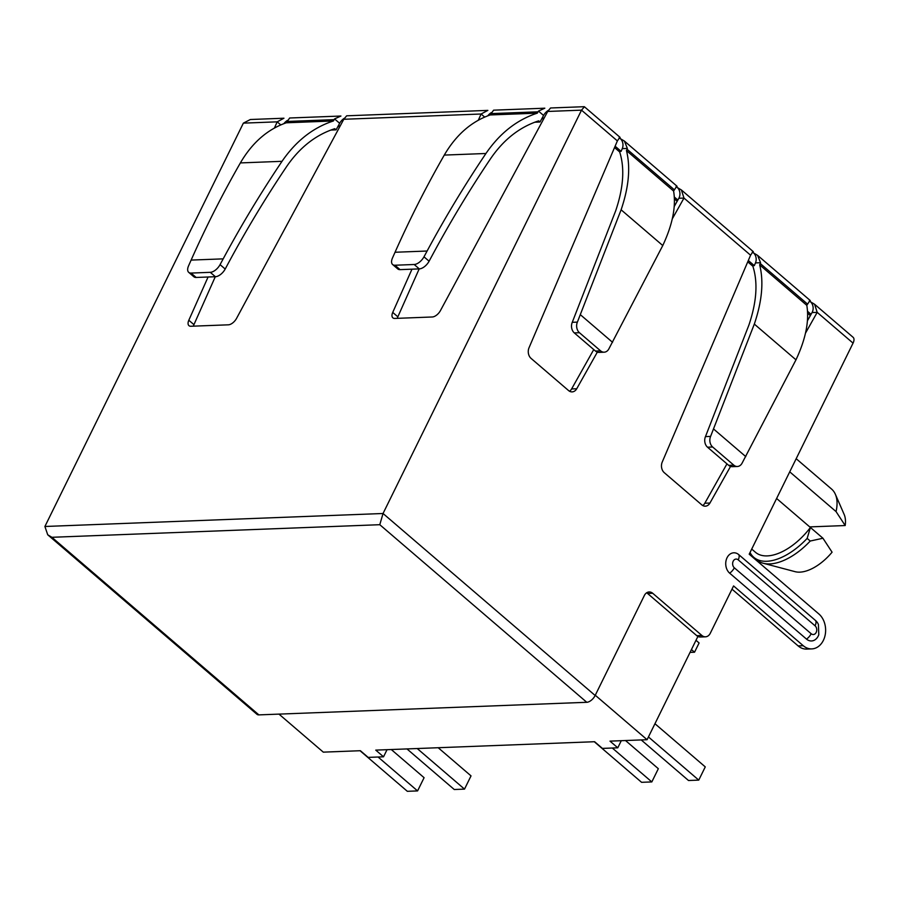 <?xml version="1.0" encoding="UTF-8"?>
<svg xmlns="http://www.w3.org/2000/svg" width="898" height="898" viewBox="0 0 898 898"><rect width="100%" height="100%" fill="white"/><g stroke="black" fill="none" stroke-linecap="round" stroke-linejoin="round"><path stroke-width="1.35" d="M845.186 525.543A38.917 20.508 -49.4 0 0 844.142 514.419L835.376 494.315A48.773 25.694 130.6 0 1 836.06 511.591L845.186 525.543L809.738 526.902M796.178 458.698L831.548 489.04A48.773 25.694 130.6 0 1 835.376 494.315M751.716 549.071L755.499 552.315A48.773 25.694 -49.4 0 0 767.285 555.896A48.773 25.694 -49.4 0 0 810.411 527.485L807.156 538.396L810.232 541.034L822.95 538.239L832.076 552.191A38.917 20.508 -49.4 0 1 795.022 571.656L763.233 563.248A53.689 28.287 -49.4 0 0 810.232 541.034M750.032 552.506A53.689 28.287 -49.4 0 0 753.781 557.321A53.689 28.287 -49.4 0 0 766.746 561.272A53.689 28.287 -49.4 0 0 807.156 538.396M789.724 471.832L836.06 511.591M337.839 126.652L339.859 126.573M541.741 118.817L543.773 118.738M614.546 147.553L619.676 151.953M674.42 198.929L677.159 201.275M747.753 261.846L752.883 266.246M807.628 313.222L810.366 315.568M807.437 320.788L811.062 314.334L807.538 311.303M811.062 314.334L812.061 312.56A7.487 5.714 87.8 0 0 810.501 301.807L810.03 300.448L806.797 305.331L759.674 264.888C763.85 281.557 762.065 301.29 754.32 324.088L710.587 436.406A7.947 6.062 87.8 0 0 712.653 447.002L707.523 447.204A7.947 6.062 -92.2 0 1 705.469 436.608L748.91 325.042C756.801 301.661 758.069 281.882 752.692 265.696L754.309 265.64L748.326 260.499M674.23 206.495L677.855 200.041L674.319 197.01M615.119 146.206L621.102 151.347L619.485 151.403C624.862 167.589 623.594 187.368 615.702 210.749L572.262 322.315L577.38 322.113A7.947 6.062 87.8 0 0 579.446 332.709L574.316 332.911A7.947 6.062 -92.2 0 1 572.262 322.315M548.274 110.443A7.487 3.94 -49.4 0 0 543.559 115.449L542.145 118.076L544.177 117.997M340.263 125.821L338.243 125.9L339.646 123.284A7.487 3.94 130.6 0 1 344.361 118.267M754.309 265.64L755.476 262.912A7.487 5.714 87.8 0 0 753.534 252.933A7.487 5.714 87.8 0 0 752.3 252.125M805.495 333.147L817.191 312.358L814.598 304.265L810.501 301.807A7.487 5.714 87.8 0 0 809.266 301.01M677.855 200.041L678.854 198.267A7.487 5.714 87.8 0 0 677.294 187.514A7.487 5.714 87.8 0 0 676.059 186.717M621.102 151.347L622.269 148.63A7.487 5.714 87.8 0 0 620.327 138.64A7.487 5.714 87.8 0 0 619.092 137.832M274.429 128.021L277.19 121.836L283.959 118.222L250.351 119.513L243.369 123.138L44.9 526.486L383.042 513.499L595.15 695.49L644.349 595.509A7.947 6.062 -92.2 0 1 649.164 591.962A7.947 6.062 -92.2 0 1 652.723 593.286L647.593 593.488L696.781 635.683L701.91 635.492L652.723 593.286M759.674 264.888L760.561 262.721L757.631 255.391L753.534 252.933L753.063 251.575L750.582 255.212L662.219 462.088A7.947 6.062 87.8 0 0 664.273 472.685L701.776 504.856A7.947 6.062 87.8 0 0 705.334 506.18A7.947 6.062 87.8 0 0 709.936 503.037L730.534 466.432M672.288 218.854L683.984 198.065L681.391 189.972L677.294 187.514L676.823 186.155L673.59 191.038L626.467 150.595L627.354 148.428L624.424 141.098L620.327 138.64L619.856 137.282L617.375 140.919L529.012 347.795A7.947 6.062 87.8 0 0 531.066 358.392L568.569 390.563A7.947 6.062 87.8 0 0 572.127 391.887A7.947 6.062 87.8 0 0 576.729 388.744L597.327 352.139M617.375 140.919L581.511 110.151L584.441 106.783L620.058 137.349M283.88 123.632A7.487 3.94 130.6 0 1 287.394 120.455M289.684 117.997L286.271 122.79L333.405 120.972L334.561 118.918L340.926 116.033L289.684 117.997M484.673 117.077L481.092 114.001L487.872 110.387L346.65 115.808L343.788 119.277L236.544 318.408A7.947 4.187 130.6 0 1 228.373 324.818L190.881 326.255A7.947 4.187 130.6 0 1 188.962 325.671A7.947 4.187 130.6 0 1 188.816 320.249L208.078 277.011M193.407 326.165A7.947 4.187 130.6 0 1 193.946 324.638L215.284 276.73M419.186 268.895L397.848 316.814A7.947 4.187 -49.4 0 0 397.309 318.33M411.98 269.175L392.729 312.414A7.947 4.187 -49.4 0 0 392.864 317.847A7.947 4.187 -49.4 0 0 394.783 318.431L432.286 316.983A7.947 4.187 -49.4 0 0 440.447 310.585L547.701 111.453L581.511 110.151L383.042 513.499L379.787 524.701L51.893 537.296L47.729 534.781L44.9 526.486M343.788 119.277L481.092 114.001L478.342 120.186M491.307 112.632A7.487 3.94 -49.4 0 0 487.794 115.808M490.185 114.955L493.597 110.173L544.828 108.198L538.474 111.083L537.307 113.148L490.185 114.955C471.383 121.511 456.094 134.891 444.286 155.085C426.483 186.144 410.06 218.528 395.041 252.259L392.471 258.018A9.53 5.018 -49.4 0 0 392.639 264.54A9.53 5.018 -49.4 0 0 394.94 265.236L414.18 264.495A9.53 5.018 -49.4 0 0 423.979 256.817L429.098 261.206L432.219 255.425C450.325 221.817 469.8 189.534 490.645 158.587C503.632 139.628 519.639 127.045 538.677 120.86L540.024 122.016L542.145 118.076M701.91 635.492A7.947 6.062 87.8 0 0 705.469 636.817A7.947 6.062 87.8 0 0 710.284 633.27L733.576 585.934L803.261 645.718A19.06 14.559 87.8 0 0 811.792 648.895A19.06 14.559 87.8 0 0 825.15 635.088A19.06 14.559 87.8 0 0 818.875 613.974L749.201 554.189L853.055 343.126L817.191 312.358L812.061 312.56M738.773 554.65A11.124 8.497 87.8 0 0 727.043 557.759A11.124 8.497 87.8 0 0 729.659 573.16L806.505 639.107A11.124 8.497 87.8 0 0 818.796 634.684L818.404 624.436A11.124 8.497 87.8 0 0 815.62 620.585L738.773 554.65A7.947 4.187 130.6 0 1 738.212 559.858A4.771 3.637 87.8 0 0 733.195 561.194A4.771 3.637 87.8 0 0 734.317 567.794L811.163 633.73A4.771 3.637 87.8 0 0 816.192 632.405A4.771 3.637 87.8 0 0 815.07 625.805L738.212 559.858M814.598 304.265L853.1 337.3A7.947 4.187 130.6 0 1 853.055 343.126M702.741 505.529A7.947 6.062 87.8 0 0 704.818 503.228L726.953 463.873M731.993 589.155L798.131 645.909A19.06 14.559 87.8 0 0 806.673 649.086L811.792 648.895M705.469 636.817L700.339 637.008A7.947 6.062 -92.2 0 1 696.781 635.683M647.593 593.488A7.947 6.062 87.8 0 0 646.627 592.803M569.534 391.236A7.947 6.062 87.8 0 0 571.611 388.935L593.746 349.58M595.273 695.243L647.088 739.705L697.892 636.446M647.088 739.705L609.989 741.131L617.779 747.81L621.281 740.693M617.779 747.81L602.412 748.404L594.622 741.714L375.757 750.122L383.536 756.801L387.038 749.695M383.536 756.801L368.169 757.396L360.379 750.717L323.291 752.142L278.975 714.112M776.613 498.48L822.95 538.239M753.781 557.321L756.846 559.959A53.689 28.287 -49.4 0 0 763.233 563.248M690.046 652.397L694.536 652.217L699.093 642.968L695.995 640.308M694.536 652.217L691.438 649.568M641.217 739.93L688.508 780.508L698.756 780.115L705.267 766.892L654.945 723.721M698.756 780.115L648.446 736.955M594.285 741.737L641.576 782.315L651.825 781.922L658.335 768.699L625.513 740.536M651.825 781.922L612.313 748.023M417.222 748.528L464.513 789.118L454.265 789.51L406.974 748.921M464.513 789.118L471.023 775.883L438.202 747.731M378.08 757.014L417.581 790.914L407.333 791.306L360.042 750.728M417.581 790.914L424.092 777.69L391.27 749.527M595.15 695.49A7.947 4.187 130.6 0 1 586.776 702.292L258.882 714.887A7.947 4.187 130.6 0 1 256.963 714.303L47.729 534.781M547.701 111.453L550.564 107.985L584.171 106.694M537.307 113.148C516.956 119.76 499.838 133.207 485.941 153.491C464.94 184.662 445.329 217.181 427.1 251.025L423.979 256.817M534.725 122.218L540.024 122.016M394.94 265.236L400.07 269.636L419.299 268.895L414.18 264.495M429.098 261.206A9.53 5.018 130.6 0 1 419.299 268.895M400.07 269.636A9.53 5.018 130.6 0 1 397.758 268.929L392.639 264.54M286.271 122.79C267.481 129.346 252.181 142.715 240.372 162.92C222.569 193.968 206.147 226.363 191.128 260.083L188.558 265.853A9.53 5.018 -49.4 0 0 188.726 272.363A9.53 5.018 -49.4 0 0 191.027 273.071L196.157 277.46A9.53 5.018 130.6 0 1 193.856 276.764L188.726 272.363M333.405 120.972C313.043 127.595 295.925 141.042 282.028 161.314C261.037 192.498 241.416 225.005 223.187 258.86L220.066 264.641L225.196 269.041L228.305 263.249C246.411 229.641 265.887 197.369 286.731 166.411C299.719 147.452 315.737 134.88 334.763 128.695L336.11 129.851L338.243 125.9M336.11 129.851L330.812 130.053M225.196 269.041A9.53 5.018 130.6 0 1 215.397 276.719L210.267 272.33L191.027 273.071M210.267 272.33A9.53 5.018 -49.4 0 0 220.066 264.641M215.397 276.719L196.157 277.46M626.467 150.595C630.643 167.264 628.858 186.997 621.113 209.795L577.38 322.113M673.59 191.038C676.205 206.36 672.602 224.534 662.769 245.536L608.777 349.053A7.947 6.062 87.8 0 1 604.163 352.196A7.947 6.062 87.8 0 1 600.605 350.871L579.446 332.709M806.797 305.331C809.412 320.653 805.809 338.827 795.976 359.829L741.984 463.346A7.947 6.062 87.8 0 1 737.37 466.489L732.252 466.679A7.947 6.062 -92.2 0 1 728.693 465.355L733.812 465.164A7.947 6.062 87.8 0 0 737.37 466.489M604.163 352.196L599.045 352.386A7.947 6.062 -92.2 0 1 595.486 351.062L574.316 332.911M712.653 447.002L733.812 465.164M707.523 447.204L728.693 465.355M807.515 304.063L760.258 263.518M750.582 255.212L683.984 198.065L678.854 198.267M674.308 189.77L627.051 149.225M280.76 124.901L277.19 121.836L243.369 123.138M334.112 119.647L286.855 121.466M538.025 111.823L490.768 113.631M51.893 537.296L258.882 714.887M586.776 702.292L379.787 524.701M798.131 645.909L803.261 645.718M729.659 573.16A7.947 4.187 -49.4 0 0 734.317 567.794M811.163 633.73A7.947 4.187 130.6 0 1 806.505 639.107M815.07 625.805A7.947 4.187 -49.4 0 0 815.62 620.585M397.848 316.814L392.729 312.414M543.559 115.449L538.474 111.083M444.286 155.085L485.941 153.491M395.041 252.259L427.1 251.025M339.646 123.284L334.561 118.918M193.946 324.638L188.816 320.249M282.028 161.314L240.372 162.92M223.187 258.86L191.128 260.083M622.269 148.63L627.354 148.428M571.611 388.935L576.729 388.744M755.476 262.912L760.561 262.721M705.469 436.608L710.587 436.406M704.818 503.228L709.936 503.037M662.769 245.536L621.113 209.795M612.559 342.318L580.501 314.816M595.486 351.062L600.605 350.871M754.32 324.088L795.976 359.829M713.708 429.109L745.767 456.611M753.276 251.642L681.391 189.972M810.243 300.527L757.631 255.391M677.025 186.234L624.424 141.098"/></g></svg>
